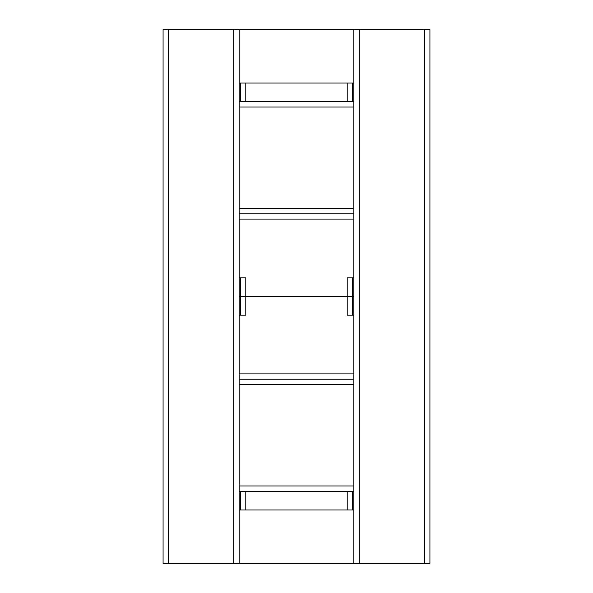 <?xml version="1.0" encoding="UTF-8"?>
<svg xmlns="http://www.w3.org/2000/svg" width="593" height="593" viewBox="0 0 593 593"><rect width="100%" height="100%" fill="white"/><g stroke="black" fill="none" stroke-linecap="round" stroke-linejoin="round"><path stroke-width="0.89" d="M168.412 29.65L163.075 29.65L163.075 563.35L168.412 563.35L168.412 29.65L429.925 29.65L429.925 563.35L168.412 563.35M353.873 563.35L353.873 491.3L239.127 491.3L239.127 563.35M353.873 277.82L347.201 277.82L347.201 296.5L245.799 296.5L352.538 296.5L347.201 296.5L347.201 315.179L353.873 315.179L353.873 29.65M240.461 277.82L240.461 296.5L239.127 296.5L245.799 296.5L245.799 315.179L239.127 315.179L239.127 277.82L245.799 277.82L245.799 296.5L240.461 296.5L240.461 315.179M239.127 277.82L239.127 29.65M353.873 315.179L353.873 373.886L239.127 373.886L239.127 491.3M353.873 491.3L353.873 373.886M239.127 315.179L239.127 373.886M353.873 379.224L239.127 379.224M352.538 277.82L352.538 296.5L353.873 296.5L352.538 296.5L352.538 315.179M352.538 491.3L352.538 509.98L353.873 509.98M352.538 509.98L240.461 509.98L240.461 491.3M239.127 509.98L240.461 509.98M239.127 101.699L353.873 101.699M239.127 213.776L353.873 213.776M240.461 101.699L240.461 83.02L239.127 83.02M240.461 83.02L352.538 83.02L352.538 101.699M353.873 83.02L352.538 83.02M424.588 563.35L424.588 29.65M359.21 563.35L359.21 29.65M233.79 563.35L233.79 29.65M353.873 485.964L239.127 485.964M353.873 384.56L239.127 384.56M347.201 509.98L347.201 491.3M245.799 509.98L245.799 491.3M239.127 107.037L353.873 107.037M239.127 219.114L353.873 219.114M239.127 208.439L353.873 208.439M245.799 83.02L245.799 101.699M347.201 83.02L347.201 101.699"/></g></svg>
